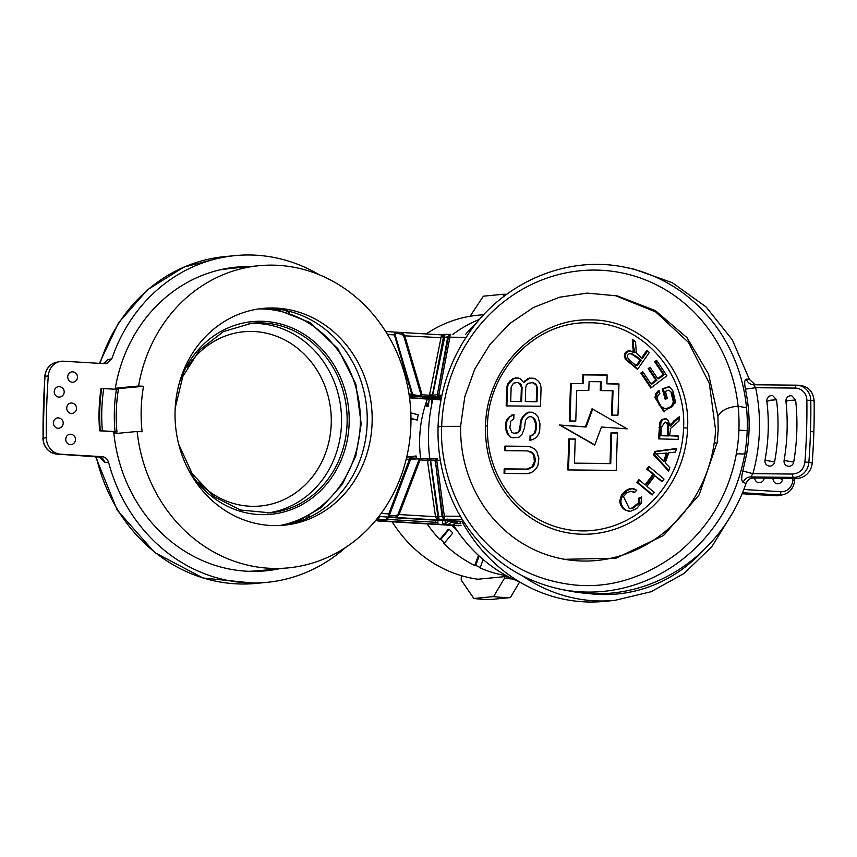 <?xml version="1.0" encoding="UTF-8"?>
<svg xmlns="http://www.w3.org/2000/svg" width="857" height="857" viewBox="0 0 857 857"><rect width="100%" height="100%" fill="white"/><g stroke="black" fill="none" stroke-linecap="round" stroke-linejoin="round"><path stroke-width="1.29" d="M437.531 458.784A2.314 0.793 90.6 0 0 437.477 458.774L427.932 459.106M432.817 399.405A151.785 137.227 84.5 0 0 428.532 432.014A151.785 137.227 84.5 0 1 432.817 399.405A151.785 137.227 84.5 0 0 428.532 432.014A151.785 137.227 84.5 0 0 429.828 458.784L427.547 461.195L435.602 517.371A2.314 0.953 -8 0 1 437.798 516.107L430.321 460.145L427.547 461.195M429.828 458.784A151.785 137.227 84.5 0 1 428.532 432.014A151.785 137.227 84.5 0 0 429.828 458.784A2.314 0.546 92.6 0 1 429.882 458.774A2.314 0.546 92.6 0 1 430.321 460.145L430.568 460.145A2.314 0.546 92.6 0 0 430.128 458.784L429.882 458.774A2.314 2.314 0 0 0 429.325 458.827M742.848 471.018C741.23 477.242 741.337 481.034 743.158 482.395A8.109 7.627 110.4 0 1 750.721 476.963L752.907 473.664L742.848 471.018L746.64 453.974C750.325 432.174 749.918 410.557 745.429 389.132C744.208 382.833 744.529 379.501 746.404 379.137L749.329 379.297L732.296 339.79L706.039 306.892L672.252 282.671L633.473 268.969L625.032 267.288A164.148 154.035 101.3 0 1 746.522 407.728A164.148 154.046 101.2 0 1 747.229 429.7A164.148 154.046 101.2 0 1 747.197 430.717A164.148 154.046 101.2 0 1 744.829 453.621A164.148 154.046 101.2 0 1 561.067 589.348C518.828 580.275 485.844 556.921 462.127 519.288L460.52 516.31L444.312 516.15A2.314 0.793 90.6 0 0 444.269 516.589A2.314 0.793 90.6 0 0 444.879 519.267A2.314 0.793 90.6 0 0 444.965 519.299L442.887 516.889A2.314 0.964 -7.7 0 1 444.312 516.15L437.466 465.63A2.314 0.964 -7.7 0 0 436.042 466.358L442.083 516.696L443.84 519.385L439.052 519.396L430.568 460.145L435.324 460.98L442.887 516.889L437.798 516.107L437.831 519.363L435.602 517.371M462.234 519.471L443.84 519.385M437.466 465.63L436.738 460.263L435.324 460.98A2.314 2.132 -96.4 0 1 437.445 458.774M561.067 589.348L569.541 591.019A164.148 154.046 -78.8 0 0 746.072 483.444C747.475 479.974 749.95 478.152 753.485 477.992L796.442 478.41A16.358 15.351 -78.8 0 0 812.2 462.984A669.435 628.245 -78.8 0 0 813.85 432.067M743.158 482.395L746.072 483.444M755.628 387.707A172.257 161.652 -78.7 0 1 756.71 456.845A172.257 161.652 -78.7 0 1 752.907 473.664L792.564 474.06C799.635 473.439 803.748 469.422 804.927 462.019A665.857 624.892 101.2 0 0 806.566 431.264A665.857 624.892 101.2 0 0 806.866 400.358A12.791 11.998 101.3 0 0 795.232 388.082L755.617 387.718L745.429 389.132M774.567 461.977L765.001 460.198A5.024 5.024 0 0 0 768.965 466.047A5.024 4.714 -78.8 0 0 774.567 461.977A191.957 180.141 -78.8 0 0 776.506 399.78L770.132 400.24L767.144 401.376M766.844 401.151A5.024 5.024 0 0 1 772.757 395.645L776.506 399.758M793.7 462.084A212.043 198.995 -78.8 0 0 795.628 400.048L789.243 400.423A5.024 0.546 173.8 0 0 788.119 400.605L785.944 401.301C788.065 421.044 787.454 440.766 784.101 460.466A5.024 5.024 0 0 0 788.076 466.24A5.024 4.714 -78.8 0 0 793.7 462.084L784.101 460.466M785.955 401.258A5.024 5.024 0 0 1 791.868 395.827L795.628 400.026M755.617 387.718L753.614 384.761L796.314 385.168A3.128 1.061 -89.5 0 1 796.335 385.168A15.908 14.933 101.3 0 1 796.839 385.179A15.908 14.933 101.3 0 1 810.808 400.326L806.855 400.24M746.404 379.137A8.109 7.67 -87.3 0 0 753.346 384.761L753.346 384.761A8.109 7.67 -87.3 0 0 753.592 384.761M749.329 379.297L755.178 384.782M810.797 400.326A668.985 627.827 101.2 0 1 810.508 431.382L813.85 431.939A669.435 628.224 -78.7 0 0 814.15 401.012C813.218 391.542 808.301 386.303 799.42 385.296M804.927 462.019L808.858 462.384A15.908 14.933 101.2 0 1 793.443 477.381L796.442 478.41M746.64 453.974L736.334 453.878A158.063 148.336 -78.8 0 0 738.916 430.118A158.063 148.325 -78.8 0 0 738.97 419.287A158.052 148.325 -78.8 0 0 738.091 406.25A158.031 148.304 101.3 0 0 584.442 270.394A158.031 148.304 101.3 0 0 441.709 426.358L438.527 426.807M736.334 453.878C729.125 493.246 709.907 526.069 678.68 552.326C644.882 577.875 609.863 588.727 573.612 584.87C535.668 580.521 504.473 564.356 480.049 536.375C455.217 509.315 439.502 463.969 441.709 426.358L460.637 426.336M460.52 516.31L457.981 512.079C443.883 485.694 437.252 457.21 438.066 426.636C439.202 395.452 447.911 366.657 464.205 340.261M442.576 520.585L442.748 524.516L445.961 524.666L445.779 524.056M447.065 518.967L447.568 519.642L462.426 519.792L442.726 519.46M453.728 525.47A151.785 137.227 84.5 0 0 520.156 582.235A151.785 137.227 84.5 0 1 453.728 525.47A151.785 137.227 84.5 0 0 520.156 582.235M460.873 523.798L459.834 521.624L460.873 523.798L455.613 523.488L460.873 523.798M476.374 323.207A151.785 137.227 84.5 0 0 465.501 334.476A151.785 137.227 84.5 0 1 476.374 323.207A151.785 137.227 84.5 0 0 465.501 334.476M426.336 398.816L431.125 399.298L423.304 398.634L431.799 396.962L439.47 396.962A2.314 2.132 -96.5 0 1 437.413 394.531L438.773 395.195L449.936 337.197A2.314 0.707 -169.1 0 1 448.554 336.512L447.729 336.833L449.646 334.423L444.858 334.434L444.622 337.433L447.729 336.833L437.413 394.531L432.603 395.398A2.314 2.303 -124.1 0 1 432.796 394.156M434.628 397.519L429.946 398.837M441.494 397.294L435.238 397.391M423.229 398.644L425.586 398.784A2.314 0.921 -86.7 0 0 425.65 398.784M431.017 399.287A2.314 0.986 -86.6 0 0 431.06 399.298A2.314 0.986 -86.6 0 0 431.125 399.298L440.991 399.887L431.06 399.298A2.314 2.314 0 0 1 430.75 399.255M429.828 398.43L428.254 398.837M464.183 340.293L468.093 334.498M614.576 295.354L655.584 311.862L688.503 342.404L709.285 383.218L715.509 429.464A135.535 127.19 101.3 0 1 714.481 442.694L717.159 443.219L718.187 430L717.952 416.223L708.568 374.123L686.993 337.679L655.455 310.673L617.222 295.879L587.077 293.105L559.621 297.208L533.504 307.47L509.958 323.4L490.075 344.257L474.799 369.035L464.815 396.716L460.648 425.833A135.535 127.2 101.2 0 0 561.871 558.796L564.463 559.31L616.065 558.196L663.532 535.507L699.087 494.95L716.913 443.176M714.481 442.694A23.867 22.4 101.2 0 1 714.288 442.362A135.535 127.2 101.2 0 1 561.871 558.796M485.565 426.058A107.425 100.815 -78.8 0 0 583.178 534.243A107.425 100.815 -78.8 0 0 687.582 428.082L687.593 427.943C690.913 370.931 643.682 318.686 589.68 319.907C535.914 318.172 486.09 368.574 485.565 426.068L487.451 425.886A104.286 97.88 101.2 0 0 582.235 530.912A104.286 97.88 101.2 0 0 683.586 427.814L683.586 427.707C686.821 372.441 641.004 321.643 588.577 322.81C536.396 321.118 487.987 369.945 487.451 425.886M646.939 486.358L654.823 475.785L662.022 481.752L664.036 479.052L648.76 466.39L646.746 469.09L653.023 474.285L645.139 484.858L638.861 479.652L636.847 482.352L652.123 495.014L654.137 492.325L646.939 486.358M665.214 462.93L668.814 452.828L675.37 452.1L676.666 448.457L654.812 451.425L653.58 454.874L668.621 471.082L669.831 467.686L665.214 462.93M654.684 361.761L663.179 374.455L657.694 378.644L650.045 367.203L648.16 368.649L655.809 380.09L650.87 383.861L642.707 371.649L640.811 373.095L650.806 388.05L666.907 375.741L656.591 360.315L654.684 361.761L657.04 360.99M585.395 426.861L559.578 425.018L594.715 445.115L601.453 427.022L627.185 428.864L592.048 408.768L585.395 426.861L586.102 427L592.68 409.121M527.409 450.878L532.443 453.203L533.836 455.495L534.372 461.569L532.015 466.861L526.83 469.09L504.195 468.865L504.055 473.418L526.691 473.642L530.365 472.914L533.333 471.425L536.353 468.425L537.907 465.405L538.849 458.581L536.878 451.735L534.05 448.672L531.179 447.118L527.548 446.326L504.912 446.111L504.773 450.664L527.409 450.878L530.301 451.671M508.737 417.305L506.455 420.316L505.609 424.108L506.123 430.942L507.483 433.996L510.311 437.059L513.204 437.841L519.074 437.145L522.084 434.135L524.473 428.082L525.437 420.508L526.969 418.248L529.208 416.748L531.404 416.77L533.547 418.312L535.571 423.637L535.379 429.711L534.554 432.742L532.293 434.992L530.076 435.731L529.926 440.284L532.872 439.555L536.6 437.306L538.903 433.535L539.76 429.753L539.953 423.679L537.971 416.834L535.143 413.77L532.272 412.228L528.619 412.185L525.652 413.674L522.641 416.684L521.077 419.705L519.288 430.31L517.757 432.571L514.082 433.299L511.918 432.517L509.861 427.943L510.815 421.119L513.804 418.88L513.943 414.327L508.737 417.305L513.932 414.702M518.014 377.937L512.882 378.644L507.601 383.904L506.744 387.696L506.176 405.897L540.499 406.239L541.067 388.028L540.456 384.225L538.367 381.172L535.518 378.869L529.701 378.055L527.484 378.783L523.713 382.543L520.178 378.719L518.014 377.937M610.987 432.828L610.013 463.508L574.458 463.155L575.218 438.977L568.78 438.923L567.805 469.925L616.237 470.397L617.415 432.892L610.987 432.828L611.694 432.967L610.72 463.648L610.013 463.508M641.057 503.402L641.486 496.964L638.433 498.281L638.315 503.059L631.202 508.48L629.274 508.447L623.489 496.492L626.842 492.775L630.752 491.254L634.491 492.55L636.826 490.161L631.652 488.49C627.945 488.747 624.528 491.018 621.389 495.292L619.793 500.777C619.911 504.655 621.775 507.794 625.374 510.204L630.516 511.297L636.58 508.662L641.057 503.402M637.501 369.378L649.327 352.484L646.778 350.502L641.518 358.001L636.344 353.17L635.54 341.782L632.327 339.297L632.466 346.496L633.955 352.431L628.759 350.802C626.038 351.209 624.56 352.934 624.324 355.976L625.342 359.254L637.501 369.378M658.562 438.88L678.176 439.395L678.305 435.999L669.617 435.774L670.57 428.414L679.001 421.066L679.194 416.802L673.656 421.119L669.853 425.886L668.289 420.391L665.61 418.612L661.84 419.512L659.847 422.319L658.562 438.88M671.063 392.731L673.27 401.472C672.434 406.347 669.242 408.682 663.714 408.468L664.775 408.682C670.303 408.885 673.495 406.55 674.33 401.676L672.124 392.945L668.889 390.149L672.124 392.945M664.775 408.682L659.333 405.404L657.308 398.216L657.972 395.431L659.847 393.309L658.422 390.599L655.851 393.492L654.941 397.466L663.768 411.756L675.648 402.629L672.831 390.738L669.263 386.561L662.279 388.907L665.171 399.255L667.378 398.505L665.386 391.328L668.889 390.149M576.75 390.374L588.813 390.492L589.091 381.633L600.521 381.74L600.243 390.599L612.305 390.717L611.544 415.109L617.972 415.174L618.958 383.957L606.885 383.84L607.163 374.98L582.878 374.745L582.599 383.604L570.526 383.486L569.348 420.991L575.775 421.044L576.75 390.374M662.332 481.334L654.823 475.785M636.847 482.352L637.908 482.566L639.611 480.284M652.434 494.607L637.908 482.566M645.139 484.858L646.199 485.062L654.084 474.499L647.806 469.293L649.51 467.011M653.023 474.285L654.084 474.499M646.746 469.09L647.806 469.293M653.58 454.874L654.641 455.078L655.873 451.628L676.537 448.832M668.856 470.407L654.641 455.078M654.812 451.425L655.873 451.628M663.575 461.259L664.625 461.473L667.549 453.278L666.489 453.064L663.575 461.259L656.098 453.953L666.489 453.064M657.694 378.644L658.754 378.858L664.239 374.67L655.744 361.975M664.239 374.67L663.179 374.455M640.811 373.095L643.157 372.324M651.416 387.578L641.872 373.309M650.87 383.861L651.931 384.075L656.869 380.294L649.22 368.864L650.495 367.878M655.809 380.09L656.869 380.294M648.16 368.649L649.22 368.864M594.801 444.89L560.285 425.158L586.102 427M560.285 425.158L559.578 425.018M504.912 446.111L505.619 446.251L505.48 450.664M528.18 446.465L505.619 446.251M504.195 468.865L504.902 469.004L504.762 473.428M526.83 469.09L504.902 469.004M529.776 468.361L532.722 467.001L534.254 464.74L535.079 461.709L534.372 461.569M527.537 469.229L530.483 468.5M532.015 466.861L532.722 467.001M533.547 464.601L534.254 464.74M534.468 458.538L535.175 458.677L535.079 461.709M533.836 455.495L534.543 455.635L533.15 453.342L531.008 451.81M535.175 458.677L534.543 455.635M532.443 453.203L533.15 453.342M505.609 424.108L506.316 424.247L507.162 420.466L509.444 417.445M507.162 420.466L506.455 420.316M511.736 415.056L512.443 415.195M514.082 433.299L518.464 432.71L520.799 428.179L520.092 428.039M515.539 433.31L516.246 433.449M517.757 432.571L518.464 432.71M519.288 430.31L519.995 430.45M520.231 423.487L520.938 423.626L520.799 428.179M521.077 419.705L521.784 419.844L523.348 416.823L526.359 413.813L529.326 412.335L528.619 412.185M520.938 423.626L521.784 419.844M522.641 416.684L523.348 416.823M525.652 413.674L526.359 413.813M532.529 412.356L529.326 412.335M530.076 435.731L530.783 435.87L530.644 440.102M532.293 434.992L535.261 432.881L536.086 429.85L535.379 429.711M530.783 435.87L532.99 435.131M534.554 432.742L535.261 432.881M535.571 423.637L536.278 423.776L536.086 429.85M534.929 420.594L535.636 420.744L534.254 418.452L531.404 416.77M536.278 423.776L535.636 420.744M533.547 418.312L534.254 418.452M510.311 437.059L508.19 434.135L506.187 428.039L505.48 427.9M513.407 437.841L511.018 437.199M507.483 433.996L508.19 434.135M506.123 430.942L506.83 431.082M506.316 424.247L506.187 428.039M518.389 378.076L515.089 377.905M523.713 382.543L529.701 378.055M524.495 381.033L525.191 381.172M527.484 378.783L528.191 378.923M533.729 378.226L530.408 378.194M506.744 387.696L507.451 387.835L506.883 405.907M507.601 383.904L508.308 384.043L513.589 378.783L515.796 378.044M507.451 387.835L508.308 384.043M509.883 380.894L510.59 381.033M512.882 378.644L513.589 378.783M510.697 401.387L521.634 401.633L522.084 387.214L520.017 383.4L517.135 382.479L519.31 383.261L521.377 387.075L520.927 401.494L510.697 401.387L511.158 386.978L513.461 383.208L517.135 382.479M525.309 401.537L536.964 401.783L537.414 387.364L535.346 383.55L532.476 382.629L536.053 384.943L536.718 387.225L536.257 401.644L525.309 401.537L525.759 387.118L526.562 384.847L528.073 383.347L532.476 382.629M520.017 383.4L519.31 383.261M521.431 384.932L520.724 384.793M522.084 387.214L521.377 387.075M521.634 401.633L520.927 401.494M536.053 384.943L536.761 385.082M537.414 387.364L536.718 387.225M536.964 401.783L536.257 401.644M535.346 383.55L534.639 383.411M617.415 433.021L611.694 432.967M568.78 438.923L569.487 439.063L568.523 469.925M575.208 439.116L569.487 439.063M574.458 463.155L610.72 463.648M628.481 511.286L626.424 510.418C622.825 508.008 620.971 504.859 620.854 500.991L622.45 495.507C625.578 491.232 629.006 488.961 632.712 488.694L634.094 488.747M634.78 492.25L631.92 491.34M629.274 508.447L632.262 508.694L639.376 503.273L639.493 498.495L641.625 497.574M638.433 498.281L639.493 498.495M637.779 368.981L626.403 359.458L625.385 356.191C625.621 353.148 627.099 351.424 629.82 351.016L630.891 351.027M633.955 352.431L635.016 352.634L633.527 346.71L633.398 340.133M633.012 350.384L634.073 350.599M641.518 358.001L642.579 358.215L647.56 351.102M632.777 354.091L631.02 353.684L640.168 359.94L636.248 365.532L630.141 360.797C626.681 357.455 626.467 355.098 629.509 353.737L632.777 354.091L634.673 355.687M636.248 365.532L637.308 365.735L641.229 360.154L635.733 355.891M641.229 360.154L640.168 359.94M659.633 438.913L660.908 422.533L662.9 419.726L666.125 418.752M669.853 425.886L670.913 426.1L674.716 421.333L679.151 417.873M670.924 423.872L671.984 424.076M669.617 435.774L678.294 436.181M666.414 422.758L667.496 424.772L667.367 435.71L661.947 435.752L668.428 435.924L668.556 424.986L667.474 422.962L665.096 422.072L667.474 422.962M660.886 435.538L661.25 427.429L665.096 422.072M668.428 435.924L667.367 435.71M662.279 388.907L669.724 386.978M666.082 398.944L663.339 389.121M664.304 411.842L656.001 397.669L656.912 393.695L659.483 390.813M570.526 383.486L571.233 383.625L570.055 420.991M582.599 383.604L571.233 383.625M582.878 374.745L583.585 374.884L583.306 383.743M607.163 375.12L583.585 374.884M606.885 383.84L618.947 384.086M612.305 390.717L613.012 390.856L612.252 415.12M600.521 381.74L601.228 381.879L600.95 390.61M450.686 334.337A2.314 2.153 83.2 0 0 448.554 336.512L438.473 388.949A2.314 0.707 -169.1 0 0 439.855 389.624M466.144 337.347L449.936 337.197A2.314 0.793 90.5 0 1 450.728 334.337L450.782 334.337A2.314 0.793 90.5 0 0 450.728 334.337A2.314 2.314 0 0 0 450.428 334.348L449.646 334.423M449.464 334.423L443.637 334.401L443.412 337.39L441.291 336.255L429.646 394.349L431.799 396.962A2.314 0.546 92.6 0 0 432.357 395.377L443.412 337.39L444.622 337.433L432.603 395.398A2.314 0.546 -87.4 0 1 432.035 396.973M429.646 394.349L432.603 395.398M441.291 336.265L443.626 334.401A2.314 2.314 0 0 0 441.291 336.276L440.198 341.804M442.748 524.516L444.344 523.938M442.63 519.46L447.772 519.642M435.667 520.178L435.71 522.299M426.432 401.826L426.807 406.7L429.003 400.701M429.218 399.148L428.275 406.561L426.807 406.7M431.51 399.319L431.874 403.668M457.274 522.352L451.039 522.513L447.268 525.084A2.314 0.986 93.4 0 1 447.204 525.084L458.806 525.769M457.092 522.481L452.485 525.073L461.002 525.577L385.554 521.077L387.45 519.417L386.453 518.999L385.222 519.878L385.554 521.077L377.219 520.585L378.74 516.803M384.322 521.302L377.423 520.917M444.687 524.913L437.231 524.484M442.715 523.734L445.79 524.088M379.383 516.835L378.269 519.888L375.645 520.488M385.222 519.878L378.269 519.888M345.671 547.419A164.148 148.4 -95.5 0 1 266.881 582.364A164.148 148.4 -95.5 0 1 108.582 462.352C107.511 458.977 105.368 457.092 102.165 456.674L60.526 454.189A16.358 14.794 -95.5 0 1 46.342 437.756A669.435 605.224 -95.5 0 1 46.664 406.786A669.435 605.224 -95.5 0 1 48.281 375.891A16.358 14.794 -95.5 0 1 59.84 361.504A16.358 14.794 -95.5 0 1 63.418 361.204L105.1 363.689L106.686 363.561L111.839 358.794L107.843 359.608L103.354 363.582M99.241 456.706L104.618 462.266L108.582 462.352M377.733 520.938L384.622 521.345M437.52 524.505L384.6 521.345L437.52 524.505M447.268 525.084L444.976 524.945M111.839 358.794A164.148 148.4 -95.5 0 1 235.236 255.6A164.148 148.4 -95.5 0 1 319.265 274.765M409.517 397.723L411.649 397.787L413.706 396.33M420.155 398.612L412.163 398.141L411.167 397.412L412.174 398.141L409.528 397.852L412.163 398.141L430.632 399.233M422.458 396.92L422.619 398.441L423.701 398.559M429.839 398.569L441.055 399.544M422.619 398.441L411.649 397.787L411.499 396.448L409.314 396.213M411.499 396.448L412.41 396.277M429.143 399.126L430.675 399.244M69.835 434.274A5.217 4.714 84.5 0 0 70.842 444.654A5.217 5.217 0 0 0 75.555 439.63A5.217 5.217 0 0 0 69.835 434.274M70.82 403.069A5.217 4.714 84.5 0 0 71.827 413.449A5.217 5.217 0 0 0 76.53 408.414A5.217 5.217 0 0 0 70.82 403.069M71.806 371.852A5.217 4.714 84.5 0 0 72.802 382.233A5.217 5.217 0 0 0 77.516 377.209A5.217 5.217 0 0 0 71.806 371.852M54.27 391.606A5.217 4.714 84.5 0 0 59.487 397.07A5.217 5.217 0 0 0 64.2 392.045A5.217 5.217 0 0 0 58.48 386.689A5.217 4.714 84.5 0 0 54.27 391.606M57.505 417.905A5.217 4.714 84.5 0 0 58.512 428.286A5.217 5.217 0 0 0 63.214 423.262A5.217 5.217 0 0 0 57.505 417.905M113.242 432.164L116.959 432.035A148.7 134.431 84.5 0 1 116.273 411.092A148.7 134.431 84.5 0 1 118.352 389.774L116.423 389.292A153.328 138.62 84.5 0 0 114.388 410.621A153.328 138.62 84.5 0 0 115.02 431.553L100.29 430.75A167.993 151.882 -95.5 0 1 99.776 409.796A167.993 151.882 -95.5 0 1 101.694 388.5L101.03 388.564A167.993 151.882 84.5 0 0 99.637 430.825L113.713 431.671A152.557 137.923 84.5 0 0 265.766 570.826A152.557 137.923 84.5 0 0 279.489 568.727M250.223 266.559A152.557 137.923 84.5 0 0 236.35 267.127A152.557 137.923 84.5 0 0 115.149 389.217M102.165 456.674L98.319 456.567C101.522 456.974 103.622 458.87 104.618 462.266M46.342 437.756L43.086 438.109A15.908 14.387 84.5 0 0 56.98 454.103L60.526 454.189M100.558 457.124L56.958 454.103A3.128 1.328 93.4 0 1 56.937 454.103A3.128 1.328 93.4 0 0 56.98 454.103L98.319 456.567M104.693 363.668L107.843 359.608M116.423 389.292L101.694 388.5M116.959 432.035L115.02 431.553M100.29 430.75L99.637 430.825M138.577 385.993A151.785 137.227 -95.5 0 1 258.964 265.713A151.785 137.227 -95.5 0 1 410.889 424.954A151.785 137.227 -95.5 0 1 288.231 567.88A151.785 137.227 -95.5 0 1 137.152 431.457L142.101 431.757A146.376 132.342 -95.5 0 1 141.201 408.928A146.376 132.342 -95.5 0 1 143.526 386.282L138.577 385.993L115.309 388.242M113.917 433.717L137.152 431.457M260.635 308.659A108.914 98.469 -95.5 0 1 367.182 423.133A108.914 98.469 -95.5 0 1 281.632 525.405M372.109 422.651A108.914 98.469 84.5 0 0 263.099 308.391A108.914 98.469 84.5 0 0 175.085 410.942A108.914 98.469 84.5 0 0 284.096 525.202A108.914 98.469 84.5 0 0 372.109 422.651M143.526 386.282L115.192 388.917M114.238 432.207A146.376 132.342 84.5 0 0 114.388 433.663M395.248 517.757L457.874 521.506M450.043 519.042L449.036 520.649L463.498 521.517M448.8 519.653L449.036 520.649L396.095 517.499L395.934 515.71L398.066 514.254L419.041 459.641L418.591 458.87L411.028 459.116L410.353 459.92L388.714 517.071L396.095 517.499L399.094 514.532L435.517 516.696M448.479 520.917L447.783 520.895M427.589 458.923L428.35 459.02M418.591 458.87L418.998 458.377L410.021 457.842L411.028 459.116M462.116 521.752A164.148 148.4 84.5 0 0 604.185 601.4A164.148 148.4 84.5 0 1 462.116 521.752M427.804 460.37L427.268 458.859L419.234 458.388M398.066 514.254A1.157 0.557 21 0 1 399.094 514.532L420.069 459.909L419.127 458.377L410.021 457.842L388.778 513.911L388.714 517.071L378.858 516.482M395.934 515.71L389.721 515.914M394.499 332.055L395.431 333.191L395.023 334.412L412.431 393.684L413.053 394.702L420.583 395.87L422.115 394.798L404.708 335.526L401.901 332.505L394.499 332.055L385.682 331.53L394.606 332.066L394.381 334.916L387.514 334.498M418.805 396.695L411.081 396.234M429.86 397.348L418.773 396.695L429.7 397.348M429.828 395.259L429.175 396.995L430.653 397.187M429.711 395.248L422.115 394.798L420.958 396.502L409.25 395.805M418.527 396.662L409.292 396.127M408.982 394.016L411.788 394.188L411.96 395.966L413.053 394.702M421.076 395.056L403.658 335.762L401.633 334.155L401.901 332.505L394.606 332.066M395.431 333.191L401.633 334.155M742.108 493.739L775.971 495.753A16.358 14.794 84.5 0 0 779.581 495.453A16.358 14.794 84.5 0 1 775.971 495.753L779.549 494.95L775.971 495.753L742.108 493.739M754.653 478.002A5.024 4.542 84.5 0 0 759.666 482.673A5.024 5.024 0 0 0 764.123 478.57L764.123 478.57A5.024 0.643 10.3 0 0 763.876 478.302A5.024 0.643 10.3 0 0 763.394 478.088A5.024 0.643 10.3 0 1 764.112 478.517A5.024 0.643 10.3 0 1 764.123 478.57A5.024 5.024 0 0 1 759.666 482.673A5.024 4.542 84.5 0 1 754.653 478.002M773.046 478.174A5.024 4.542 84.5 0 0 778.049 483.766A5.024 5.024 0 0 0 782.516 479.588L782.741 478.27L782.516 479.588A5.024 0.611 9.5 0 0 782.27 479.342A5.024 0.611 9.5 0 0 779.699 478.56A5.024 0.611 9.5 0 1 781.038 478.892A5.024 0.611 9.5 0 1 781.788 479.138A5.024 0.611 9.5 0 1 782.516 479.545A5.024 0.611 9.5 0 1 782.516 479.588A5.024 5.024 0 0 1 778.049 483.766A5.024 4.542 84.5 0 1 773.046 478.174M271.669 569.476A152.557 137.923 -95.5 0 1 261.846 571.148M232.451 267.566A152.557 137.923 -95.5 0 1 242.402 267.32M304.974 519.203A118.416 107.061 84.5 0 0 309.323 515.925M289.634 312.655A118.416 107.061 84.5 0 0 284.728 310.266M454.285 519.706A2.314 0.986 93.4 0 1 453.407 520.906L463.498 521.506M440.734 398.044L433.481 397.755M458.474 521.538L455.817 522.802L451.039 522.524L448.993 520.895L451.039 522.524L453.407 520.906M452.485 525.073L458.013 521.506M440.348 398.248L438.709 399.362M506.573 575.743A132.867 120.119 -95.5 0 1 479.277 567.591L480.263 567.495L483.187 559.567M478.474 555.368L474.746 565.47A132.867 120.119 -95.5 0 1 443.423 543.209L444.408 543.113L452.817 532.968L449.186 529.272L440.766 539.417A132.867 120.119 84.5 0 0 444.408 543.113M449.186 529.272L448.2 529.369L439.78 539.514A132.867 120.119 -95.5 0 1 427.097 523.884M416.384 458.313L416.084 455.956L406.689 457.177M410.964 418.805L417.209 420.059L418.227 414.799L410.824 412.903M452.914 334.359A132.867 120.119 -95.5 0 1 479.609 319.34M427.482 398.944A113.167 102.315 84.5 0 0 420.658 458.463M451.918 525.362A113.167 102.315 84.5 0 0 456.963 530.365M483.809 314.669L477.67 315.258A132.867 120.119 84.5 0 0 426.218 333.941M392.152 521.795A132.867 120.119 84.5 0 0 477.938 579.236L504.548 576.654A132.867 120.119 84.5 0 0 509.315 577.2M474.746 565.47L475.731 565.374A132.867 120.119 84.5 0 0 480.263 567.495M439.78 539.514L440.766 539.417M504.227 296.158L503.102 294.272L483.391 296.179L470.065 316.265M503.102 294.272A151.785 137.227 -95.5 0 1 506.712 294.294M461.345 575.647L461.205 580.082L473.889 598.486L493.6 596.579L504.505 578.196L504.548 576.654M473.889 598.486A151.785 137.227 84.5 0 0 482.266 599.268A151.785 137.227 84.5 0 0 490.654 599.493L510.376 597.586A151.785 137.227 -95.5 0 1 501.977 597.361A151.785 137.227 -95.5 0 1 493.6 596.579M519.61 582.01L510.376 597.586M512.947 579.021A134.41 121.512 -95.5 0 1 512.872 579.021A134.41 121.512 -95.5 0 1 504.505 578.196M410.964 418.462L417.209 420.059M416.084 455.956L406.679 457.21M479.181 556.022L475.731 565.374M430.128 458.784L437.199 458.795A2.314 2.314 0 0 1 437.477 458.774A2.314 0.793 90.6 0 0 436.727 460.252L440.305 460.295M795.232 388.082A3.128 1.061 -89.5 0 1 796.324 385.168L753.346 384.761M753.485 477.992L750.721 476.963L793.443 477.381A3.128 1.061 -89.4 0 1 792.532 474.06M810.508 431.382L810.508 431.5A668.985 627.827 101.2 0 1 808.858 462.384L812.2 462.984M814.15 401.012L810.808 400.337M738.916 430.118L747.197 430.717M442.523 519.46L442.566 520.263M437.831 519.985L437.831 519.363L439.052 519.396M437.863 524.195L437.841 520.306M441.559 396.984L439.47 396.962A2.314 0.793 90.5 0 1 438.773 395.195L441.933 395.227M746.522 407.718L738.081 406.25C727.947 406.989 721.23 410.31 717.952 416.223M683.586 427.814L687.582 428.061M625.374 510.204L626.424 510.418M619.793 500.777L620.854 500.991M621.389 495.292L622.45 495.507M631.652 488.49L632.712 488.694M631.202 508.48L632.262 508.694M638.315 503.059L639.376 503.273M630.002 362.95L628.942 362.747M625.342 359.254L626.403 359.458M624.324 355.976L625.385 356.191M628.759 350.802L629.82 351.016M632.466 346.496L633.527 346.71M660.147 427.718L659.087 427.514M659.847 422.319L660.908 422.533M661.84 419.512L662.9 419.726M673.656 421.119L674.716 421.333M668.556 424.986L667.496 424.772M668.76 428.629L667.699 428.414M674.33 401.676L673.27 401.472M654.941 397.466L656.001 397.669M655.851 393.492L656.912 393.695M388.35 517.285L387.45 519.417L437.584 522.406M446.733 524.12L447.108 524.752M378.462 519.01L377.026 518.796M386.453 518.999L387.182 517.264M96.241 456.449A164.148 148.4 84.5 0 0 256.243 583.392L266.881 582.364M99.391 363.347L118.587 322.746L147.458 289.805L183.752 267.148L224.598 256.629A164.148 148.4 84.5 0 0 100.033 363.389M420.808 398.13L420.391 398.623L429.411 399.169M59.84 361.504L56.262 362.307A15.908 14.387 84.5 0 0 45.025 376.298A668.985 604.817 84.5 0 0 43.407 407.161A668.985 604.817 84.5 0 0 43.086 438.109L44.789 376.373L48.281 375.891M102.358 430.771A166.451 150.478 -95.5 0 1 103.761 388.521M219.863 269.848L229.065 268.616A151.785 137.227 84.5 0 0 219.842 269.859M258.332 570.773L249.055 571.319A151.785 137.227 84.5 0 0 258.332 570.773L288.231 567.88M386.282 517.242L386.925 516.76M455.399 520.692L456.406 521.41M614.823 600.371A164.148 148.4 -95.5 0 1 522.384 575.84A164.148 148.4 -95.5 0 0 614.823 600.371L604.185 601.4L614.823 600.371L651.149 591.705L684.186 573.387L711.878 546.605L732.521 513.043L711.878 546.605L684.186 573.387L651.149 591.705L614.823 600.371M428.264 459.588L427.268 458.859L428.264 459.588M419.041 459.641A1.157 0.557 21 0 1 420.069 459.909L427.643 460.37M410.353 459.92A1.157 0.557 -159 0 0 409.753 459.298L406.239 459.095M389.389 514.532A1.157 0.557 -159 0 0 388.778 513.911L381.119 513.461M704.529 549.176A158.031 142.873 -95.5 0 1 587.752 593.43A158.031 142.873 -95.5 0 0 704.54 549.166M402.201 332.516L442.126 334.905M430.225 396.298L429.175 396.995L420.958 396.502L420.583 395.87M395.023 334.412L394.381 334.916L411.788 394.188L412.431 393.684M403.658 335.762L441.012 337.69M779.549 494.95L742.526 492.743L779.549 494.95A3.128 1.328 -86.6 0 0 780.909 491.704L743.833 489.508L780.909 491.704A12.791 11.559 -95.5 0 0 792.843 480.231A12.791 11.559 -95.5 0 1 780.909 491.704A3.128 1.328 -86.6 0 1 779.549 494.95A15.908 14.387 -95.5 0 0 783.159 494.66A15.908 14.387 -95.5 0 1 779.549 494.95M792.971 478.377A665.857 601.989 -95.5 0 1 792.843 480.231L794.632 480.584L792.843 480.231A665.857 601.989 -95.5 0 0 792.971 478.377M778.017 478.227A5.024 0.611 9.5 0 1 779.699 478.56A5.024 0.611 9.5 0 0 778.017 478.227M279.821 525.512A109.15 98.684 -95.5 0 0 360.304 424.504A109.15 98.684 84.5 0 0 360.326 423.851A109.15 98.684 -95.5 0 0 258.835 308.906M187.512 467.943A96.787 87.51 84.5 0 0 284.46 511.79A96.787 87.51 84.5 0 0 349.153 423.176A96.787 87.51 -95.5 0 0 349.174 422.351A96.787 87.51 84.5 0 0 277.947 323.314A96.787 87.51 84.5 0 0 179.295 383.111M178.759 444.408L192.204 473.75L213.714 496.524L240.753 510.065L270.126 512.818A95.245 86.107 84.5 0 0 347.096 423.154A95.245 86.107 84.5 0 0 347.117 422.212A95.245 86.107 84.5 0 0 251.765 323.218L223.463 331.563L199.531 350.042L182.787 376.523L175.214 407.9M248.98 323.539A95.245 86.107 -95.5 0 1 341.514 423.701A95.245 86.107 -95.5 0 1 341.482 424.397A95.245 86.107 -95.5 0 1 267.33 513.043M187.415 367A87.521 79.123 -95.5 0 1 277.379 336.576A87.521 79.123 -95.5 0 1 331.241 423.604A87.521 79.123 84.5 0 1 331.22 424.226A87.521 79.123 -95.5 0 1 282.456 500.274A87.521 79.123 -95.5 0 1 198.567 482.202M434.103 397.873L441.398 397.755M432.346 399.019L434.028 397.873M448.95 520.927L445.158 523.509M799.774 385.307L796.324 385.168M425.586 398.784L426.272 398.816M440.712 397.294L435.474 397.402M433.578 397.787L428.939 398.762M625.032 267.288C566.67 254.883 502.331 282.596 467.761 334.798M443.626 334.401L444.847 334.434M445.137 522.031L445.072 520.745M765.001 460.198C768.643 440.562 769.254 420.905 766.844 401.215M446.754 524.752L445.747 524.73M458.881 525.78L437.531 524.505M95.481 456.406L117.205 510.129L154.603 552.465L202.991 578.004L256.243 583.392M224.598 256.629L235.236 255.6M56.262 362.307C49.556 364.236 45.732 368.928 44.789 376.373M42.85 438.163C43.707 447.44 48.41 452.753 56.958 454.103M229.065 268.616L258.964 265.713M448.082 520.917L395.505 517.799M453.139 521.088L449.914 520.949M428.371 459.02L419.127 458.377M411.392 396.255L409.303 396.138M420.616 396.502L419.544 396.491M442.137 334.894L402.062 332.505M794.632 480.584L794.782 478.388L794.632 480.584C793.689 488.029 789.865 492.721 783.159 494.66L779.581 495.453L783.159 494.66C789.865 492.721 793.689 488.029 794.632 480.584M295.761 522.459L321.664 507.333L342.286 484.473L355.859 455.849L361.215 423.958L355.816 384.043L337.862 348.628L309.709 322.403L275.076 308.841"/></g></svg>
